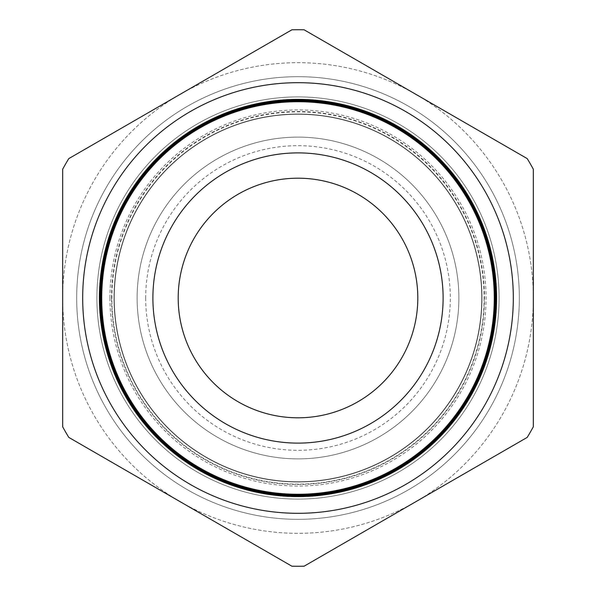 <?xml version="1.0" encoding="UTF-8"?>
<svg xmlns="http://www.w3.org/2000/svg" width="596" height="596" viewBox="0 0 596 596"><rect width="100%" height="100%" fill="white"/><g stroke="black" fill="none" stroke-linecap="round" stroke-linejoin="round"><path stroke-width="0.45" stroke-dasharray="2.98 2.23" d="M417.803 298A119.803 119.803 0 0 0 298 178.197A119.803 119.803 0 0 0 178.197 298A119.803 119.803 0 0 0 298 417.803A119.803 119.803 0 0 0 417.803 298A119.803 119.803 0 0 0 298 178.197A119.803 119.803 0 0 0 178.197 298A119.803 119.803 0 0 0 298 417.803A119.803 119.803 0 0 0 417.803 298A119.803 119.803 0 0 1 298 417.803A119.803 119.803 0 0 1 178.197 298A119.803 119.803 0 0 1 298 178.197A119.803 119.803 0 0 1 417.803 298M137.125 298A160.875 160.875 0 0 0 298 458.875A160.875 160.875 0 0 0 458.875 298A160.875 160.875 0 0 0 298 137.125A160.875 160.875 0 0 0 137.125 298A160.875 160.875 0 0 0 298 458.875A160.875 160.875 0 0 0 458.875 298A160.875 160.875 0 0 0 298 137.125A160.875 160.875 0 0 0 137.125 298A160.875 160.875 0 0 1 298 137.125A160.875 160.875 0 0 1 458.875 298A160.875 160.875 0 0 1 298 458.875A160.875 160.875 0 0 1 137.125 298A160.875 160.875 0 0 1 298 137.125A160.875 160.875 0 0 1 458.875 298A160.875 160.875 0 0 1 298 458.875A160.875 160.875 0 0 1 137.125 298A160.875 160.875 0 0 1 298 137.125A160.875 160.875 0 0 1 458.875 298M484.123 298A186.123 186.123 0 0 1 298 484.123A186.123 186.123 0 0 1 111.877 298A186.123 186.123 0 0 1 298 111.877A186.123 186.123 0 0 1 484.123 298M111.526 298A186.474 186.474 0 0 1 298 111.526A186.474 186.474 0 0 1 484.473 298A186.474 186.474 0 0 1 298 484.473A186.474 186.474 0 0 1 111.526 298M481.724 298A183.724 183.724 0 0 1 298 481.724A183.724 183.724 0 0 1 114.276 298A183.724 183.724 0 0 1 298 114.276A183.724 183.724 0 0 1 481.724 298A183.724 183.724 0 0 1 298 481.724A183.724 183.724 0 0 1 114.276 298A183.724 183.724 0 0 1 298 114.276A183.724 183.724 0 0 1 481.724 298A183.724 183.724 0 0 1 298 481.724A183.724 183.724 0 0 1 114.276 298A183.724 183.724 0 0 1 298 114.276A183.724 183.724 0 0 1 481.724 298A183.724 183.724 0 0 1 298 481.724A183.724 183.724 0 0 1 114.276 298A183.724 183.724 0 0 1 298 114.276A183.724 183.724 0 0 1 481.724 298A183.724 183.724 0 0 1 298 481.724A183.724 183.724 0 0 1 114.276 298A183.724 183.724 0 0 1 298 114.276A183.724 183.724 0 0 1 481.724 298A183.724 183.724 0 0 1 298 481.724A183.724 183.724 0 0 1 114.276 298A183.724 183.724 0 0 1 298 114.276A183.724 183.724 0 0 1 481.724 298A183.724 183.724 0 0 1 298 481.724A183.724 183.724 0 0 1 114.276 298A183.724 183.724 0 0 1 298 114.276A183.724 183.724 0 0 1 481.724 298A183.724 183.724 0 0 1 298 481.724A183.724 183.724 0 0 1 114.276 298A183.724 183.724 0 0 1 298 114.276A183.724 183.724 0 0 1 481.724 298A183.724 183.724 0 0 1 298 481.724A183.724 183.724 0 0 1 114.276 298A183.724 183.724 0 0 1 298 114.276A183.724 183.724 0 0 1 481.724 298A183.724 183.724 0 0 1 298 481.724A183.724 183.724 0 0 1 114.276 298A183.724 183.724 0 0 1 298 114.276A183.724 183.724 0 0 1 481.724 298M109.94 298A188.06 188.06 0 0 0 298 486.06A188.06 188.06 0 0 0 486.06 298A188.06 188.06 0 0 0 298 109.94A188.06 188.06 0 0 0 109.94 298M100.731 298A197.269 197.269 0 0 1 298 100.731A197.269 197.269 0 0 1 495.269 298A197.269 197.269 0 0 1 298 495.269A197.269 197.269 0 0 1 100.731 298M76.675 298A221.325 221.325 0 0 0 298 519.325A221.325 221.325 0 0 0 519.325 298A221.325 221.325 0 0 1 298 519.325A221.325 221.325 0 0 1 76.675 298A221.325 221.325 0 0 1 298 76.675A221.325 221.325 0 0 1 519.325 298A221.325 221.325 0 0 1 298 519.325A221.325 221.325 0 0 1 76.675 298A221.325 221.325 0 0 1 298 76.675A221.325 221.325 0 0 1 519.325 298A221.325 221.325 0 0 1 298 519.325A221.325 221.325 0 0 1 76.675 298A221.325 221.325 0 0 1 298 76.675A221.325 221.325 0 0 1 519.325 298A221.325 221.325 0 0 0 298 76.675A221.325 221.325 0 0 0 76.675 298A221.325 221.325 0 0 1 298 76.675A221.325 221.325 0 0 1 519.325 298M496.535 298A198.535 198.535 0 0 1 298 496.535A198.535 198.535 0 0 1 99.465 298A198.535 198.535 0 0 1 298 99.465A198.535 198.535 0 0 1 496.535 298A198.535 198.535 0 0 1 298 496.535A198.535 198.535 0 0 1 99.465 298A198.535 198.535 0 0 1 298 99.465A198.535 198.535 0 0 1 496.535 298A198.535 198.535 0 0 1 298 496.535A198.535 198.535 0 0 1 99.465 298A198.535 198.535 0 0 1 298 99.465A198.535 198.535 0 0 1 496.535 298M481.978 298A183.978 183.978 0 0 1 298 481.978A183.978 183.978 0 0 1 114.022 298A183.978 183.978 0 0 1 298 114.022A183.978 183.978 0 0 1 481.978 298A183.978 183.978 0 0 1 298 481.978A183.978 183.978 0 0 1 114.022 298A183.978 183.978 0 0 1 298 114.022A183.978 183.978 0 0 1 481.978 298A183.978 183.978 0 0 1 298 481.978A183.978 183.978 0 0 1 114.022 298A183.978 183.978 0 0 1 298 114.022A183.978 183.978 0 0 1 481.978 298A183.978 183.978 0 0 1 298 481.978A183.978 183.978 0 0 1 114.022 298A183.978 183.978 0 0 1 298 114.022A183.978 183.978 0 0 1 481.978 298A183.978 183.978 0 0 1 298 481.978A183.978 183.978 0 0 1 114.022 298A183.978 183.978 0 0 1 298 114.022A183.978 183.978 0 0 1 481.978 298A183.978 183.978 0 0 1 298 481.978A183.978 183.978 0 0 1 114.022 298A183.978 183.978 0 0 1 298 114.022A183.978 183.978 0 0 1 481.978 298A183.978 183.978 0 0 1 298 481.978A183.978 183.978 0 0 1 114.022 298A183.978 183.978 0 0 1 298 114.022A183.978 183.978 0 0 1 481.978 298A183.978 183.978 0 0 1 298 481.978A183.978 183.978 0 0 1 114.022 298A183.978 183.978 0 0 1 298 114.022A183.978 183.978 0 0 1 481.978 298A183.978 183.978 0 0 1 298 481.978A183.978 183.978 0 0 1 114.022 298A183.978 183.978 0 0 1 298 114.022A183.978 183.978 0 0 1 481.978 298A183.978 183.978 0 0 1 298 481.978A183.978 183.978 0 0 1 114.022 298A183.978 183.978 0 0 1 298 114.022A183.978 183.978 0 0 1 481.978 298A183.978 183.978 0 0 1 298 481.978A183.978 183.978 0 0 1 114.022 298A183.978 183.978 0 0 1 298 114.022A183.978 183.978 0 0 1 481.978 298A183.978 183.978 0 0 1 298 481.978A183.978 183.978 0 0 1 114.022 298A183.978 183.978 0 0 1 298 114.022A183.978 183.978 0 0 1 481.978 298A183.978 183.978 0 0 1 298 481.978A183.978 183.978 0 0 1 114.022 298A183.978 183.978 0 0 1 298 114.022A183.978 183.978 0 0 1 481.978 298A183.978 183.978 0 0 1 298 481.978A183.978 183.978 0 0 1 114.022 298A183.978 183.978 0 0 1 298 114.022A183.978 183.978 0 0 1 481.978 298M499.098 298A201.098 201.098 0 0 1 298 499.098A201.098 201.098 0 0 1 96.902 298A201.098 201.098 0 0 1 298 96.902A201.098 201.098 0 0 1 499.098 298A201.098 201.098 0 0 1 298 499.098A201.098 201.098 0 0 1 96.902 298A201.098 201.098 0 0 1 298 96.902A201.098 201.098 0 0 1 499.098 298A201.098 201.098 0 0 1 298 499.098A201.098 201.098 0 0 1 96.902 298A201.098 201.098 0 0 1 298 96.902A201.098 201.098 0 0 1 499.098 298M496.803 298A198.803 198.803 0 0 1 298 496.803A198.803 198.803 0 0 1 99.197 298A198.803 198.803 0 0 1 298 99.197A198.803 198.803 0 0 1 496.803 298A198.803 198.803 0 0 1 298 496.803A198.803 198.803 0 0 1 99.197 298A198.803 198.803 0 0 1 298 99.197A198.803 198.803 0 0 1 496.803 298A198.803 198.803 0 0 1 298 496.803A198.803 198.803 0 0 1 99.197 298A198.803 198.803 0 0 1 298 99.197A198.803 198.803 0 0 1 496.803 298A198.803 198.803 0 0 1 298 496.803A198.803 198.803 0 0 1 99.197 298A198.803 198.803 0 0 1 298 99.197A198.803 198.803 0 0 1 496.803 298A198.803 198.803 0 0 1 298 496.803A198.803 198.803 0 0 1 99.197 298A198.803 198.803 0 0 1 298 99.197A198.803 198.803 0 0 1 496.803 298A198.803 198.803 0 0 1 298 496.803A198.803 198.803 0 0 1 99.197 298A198.803 198.803 0 0 1 298 99.197A198.803 198.803 0 0 1 496.803 298A198.803 198.803 0 0 1 298 496.803A198.803 198.803 0 0 1 99.197 298A198.803 198.803 0 0 1 298 99.197A198.803 198.803 0 0 1 496.803 298A198.803 198.803 0 0 1 298 496.803A198.803 198.803 0 0 1 99.197 298A198.803 198.803 0 0 1 298 99.197A198.803 198.803 0 0 1 496.803 298A198.803 198.803 0 0 1 298 496.803A198.803 198.803 0 0 1 99.197 298A198.803 198.803 0 0 1 298 99.197A198.803 198.803 0 0 1 496.803 298A198.803 198.803 0 0 1 298 496.803A198.803 198.803 0 0 1 99.197 298A198.803 198.803 0 0 1 298 99.197A198.803 198.803 0 0 1 496.803 298A198.803 198.803 0 0 1 298 496.803A198.803 198.803 0 0 1 99.197 298A198.803 198.803 0 0 1 298 99.197A198.803 198.803 0 0 1 496.803 298A198.803 198.803 0 0 1 298 496.803A198.803 198.803 0 0 1 99.197 298A198.803 198.803 0 0 1 298 99.197A198.803 198.803 0 0 1 496.803 298A198.803 198.803 0 0 1 298 496.803A198.803 198.803 0 0 1 99.197 298A198.803 198.803 0 0 1 298 99.197A198.803 198.803 0 0 1 496.803 298M180.335 501.795A235.323 235.323 0 0 1 180.335 94.205A235.323 235.323 0 0 1 533.323 298A235.323 235.323 0 0 1 180.335 501.795L68.786 437.397A268.267 268.267 0 0 1 62.677 426.803L62.677 169.197A268.267 268.267 0 0 1 68.786 158.603L291.891 29.8A268.267 268.267 0 0 1 304.109 29.8L527.214 158.603A268.267 268.267 0 0 1 533.323 169.197L533.323 426.803A268.267 268.267 0 0 1 527.214 437.397L304.109 566.2A268.267 268.267 0 0 1 291.891 566.2A268.267 268.267 0 0 0 304.109 566.2L527.214 437.397A268.267 268.267 0 0 0 533.323 426.803L533.323 169.197A268.267 268.267 0 0 0 527.214 158.603L304.109 29.8A268.267 268.267 0 0 0 291.891 29.8L68.786 158.603A268.267 268.267 0 0 0 62.677 169.197L62.677 426.803A268.267 268.267 0 0 0 68.786 437.397L180.335 501.795A235.323 235.323 0 0 1 180.335 94.205A235.323 235.323 0 0 1 533.323 298A235.323 235.323 0 0 1 180.335 501.795L291.891 566.2A268.267 268.267 0 0 0 304.109 566.2L527.214 437.397A268.267 268.267 0 0 0 533.323 426.803L533.323 169.197A268.267 268.267 0 0 0 527.214 158.603L304.109 29.8A268.267 268.267 0 0 0 291.891 29.8L68.786 158.603A268.267 268.267 0 0 0 62.677 169.197L62.677 426.803A268.267 268.267 0 0 0 68.786 437.397L180.335 501.795M145.685 298A152.315 152.315 0 0 0 298 450.315A152.315 152.315 0 0 0 450.315 298A152.315 152.315 0 0 0 298 145.685A152.315 152.315 0 0 0 145.685 298"/><path stroke-width="0.89" d="M513.312 298A215.312 215.312 0 0 1 298 513.312A215.312 215.312 0 0 1 82.688 298A215.312 215.312 0 0 1 298 82.688A215.312 215.312 0 0 1 513.312 298M494.27 298A196.27 196.27 0 0 1 298 494.27A196.27 196.27 0 0 1 101.73 298A196.27 196.27 0 0 1 298 101.73A196.27 196.27 0 0 1 494.27 298M101 298A197 197 0 0 0 298 495A197 197 0 0 0 495 298A197 197 0 0 0 298 101A197 197 0 0 0 101 298M495.053 298A197.053 197.053 0 0 1 298 495.053A197.053 197.053 0 0 1 100.948 298A197.053 197.053 0 0 1 298 100.948A197.053 197.053 0 0 1 495.053 298M100.545 298A197.455 197.455 0 0 0 298 495.455A197.455 197.455 0 0 0 495.455 298A197.455 197.455 0 0 0 298 100.545A197.455 197.455 0 0 0 100.545 298M495.492 298A197.492 197.492 0 0 1 298 495.492A197.492 197.492 0 0 1 100.508 298A197.492 197.492 0 0 1 298 100.508A197.492 197.492 0 0 1 495.492 298M100.091 298A197.909 197.909 0 0 0 298 495.909A197.909 197.909 0 0 0 495.909 298A197.909 197.909 0 0 0 298 100.091A197.909 197.909 0 0 0 100.091 298M495.932 298A197.932 197.932 0 0 1 298 495.932A197.932 197.932 0 0 1 100.068 298A197.932 197.932 0 0 1 298 100.068A197.932 197.932 0 0 1 495.932 298M99.629 298A198.371 198.371 0 0 0 298 496.371A198.371 198.371 0 0 0 496.371 298A198.371 198.371 0 0 1 298 496.371A198.371 198.371 0 0 1 99.629 298A198.371 198.371 0 0 1 298 99.629A198.371 198.371 0 0 1 496.371 298A198.371 198.371 0 0 0 298 99.629A198.371 198.371 0 0 0 99.629 298M496.535 298A198.535 198.535 0 0 1 298 496.535A198.535 198.535 0 0 1 99.465 298A198.535 198.535 0 0 1 298 99.465A198.535 198.535 0 0 1 496.535 298M178.197 298A119.803 119.803 0 0 1 298 178.197A119.803 119.803 0 0 1 417.803 298A119.803 119.803 0 0 1 298 417.803A119.803 119.803 0 0 1 178.197 298M152.889 298A145.111 145.111 0 0 1 298 152.889A145.111 145.111 0 0 1 443.111 298A145.111 145.111 0 0 1 298 443.111A145.111 145.111 0 0 1 152.889 298M527.214 158.603A268.267 268.267 0 0 1 533.323 169.197L533.323 426.803A268.267 268.267 0 0 1 527.214 437.397L304.109 566.2A268.267 268.267 0 0 1 291.891 566.2L68.786 437.397A268.267 268.267 0 0 1 62.677 426.803L62.677 169.197A268.267 268.267 0 0 1 68.786 158.603L291.891 29.8A268.267 268.267 0 0 1 304.109 29.8L527.214 158.603"/></g></svg>
